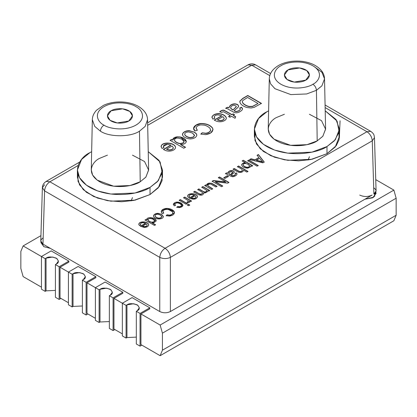 <?xml version="1.0" encoding="UTF-8"?>
<svg xmlns="http://www.w3.org/2000/svg" width="417" height="417" viewBox="0 0 417 417"><rect width="100%" height="100%" fill="white"/><g stroke="black" fill="none" stroke-linecap="round" stroke-linejoin="round"><path stroke-width="0.63" d="M126.961 337.556L136.328 337.124L126.961 337.556L126.961 304.863L126.961 337.556L126.08 338.067L126.961 337.556M137.214 310.78L139.335 307.824L137.792 305.244L133.638 303.732L126.961 304.863L126.08 305.374L126.08 338.067L122.353 335.92L126.08 338.067L126.08 305.374L122.353 303.227L122.353 335.92L122.353 303.227L113.966 298.384L113.966 329.034L122.353 333.876L113.966 329.034L113.966 298.384L122.817 293.276L122.817 292.254L113.08 297.874L109.358 295.721L110.244 295.21L112.366 292.254L110.828 289.674L106.669 288.163L99.997 289.294L99.997 321.987L109.358 321.554L99.997 321.987L99.997 289.294L99.11 289.805L99.11 322.497L99.997 321.987L99.11 322.497L95.389 320.35L99.11 322.497L99.11 289.805L95.389 287.652L95.389 320.35L95.389 287.652L86.997 282.809L86.997 313.464L95.389 318.307L86.997 313.464L86.997 282.809L95.847 277.701L95.847 276.679L86.116 282.299L82.389 280.151L83.275 279.64L85.396 276.679L83.859 274.105L79.699 272.593L73.027 273.724L73.027 306.417L82.389 305.984L73.027 306.417L73.027 273.724L72.141 274.235L72.141 306.928L73.027 306.417L72.141 306.928L68.419 304.78L72.141 306.928L72.141 274.235L68.419 272.082L68.419 304.78L68.419 272.082L60.027 267.24L60.027 297.894L68.419 302.737L60.027 297.894L60.027 267.24L68.878 262.131L68.878 261.11L59.146 266.729L55.419 264.581L56.305 264.07L58.427 261.11L56.889 258.53L52.73 257.023L46.058 258.154L46.058 290.847L55.419 290.409L46.058 290.847L46.058 258.154L45.172 258.665L45.172 291.358L46.058 290.847L45.172 291.358L41.45 289.205L45.172 291.358L45.172 258.665L41.45 256.512L41.45 289.205L41.45 256.512L51.182 250.893L41.45 256.512L45.172 258.665L46.058 258.154C48.19 256.585 51.604 256.585 56.305 258.154C59.021 260.865 59.021 262.84 56.305 264.07L55.419 264.581L55.419 297.274L55.419 264.581L59.146 266.729L59.146 299.427L59.146 266.729L68.878 261.11L51.182 250.893L68.878 261.11L68.878 262.131L60.027 267.24L68.419 272.082L78.151 266.463L68.419 272.082L72.141 274.235L73.027 273.724C75.159 272.155 78.573 272.155 83.275 273.724C85.991 276.435 85.991 278.41 83.275 279.64L82.389 280.151L82.389 312.844L82.389 280.151L86.116 282.299L86.116 314.997L86.116 282.299L95.847 276.679L78.151 266.463L95.847 276.679L95.847 277.701L86.997 282.809L95.389 287.652L105.12 282.033L95.389 287.652L99.11 289.805L99.997 289.294C102.123 287.725 105.543 287.725 110.244 289.294C112.96 292.009 112.96 293.98 110.244 295.21L109.358 295.721L109.358 328.414L109.358 295.721L113.08 297.874L113.08 330.566L113.08 297.874L122.817 292.254L105.12 282.033L122.817 292.254L122.817 293.276L113.966 298.384L122.353 303.227L132.09 297.608L122.353 303.227L126.08 305.374L126.961 304.863C129.093 303.295 132.512 303.295 137.214 304.863C139.93 307.579 139.93 309.55 137.214 310.78L136.328 311.291L137.214 310.78M136.328 343.989L136.328 311.291L136.328 343.989L140.049 346.136L140.049 313.443L136.328 311.291L140.049 313.443L140.049 346.136L136.328 343.989M141.822 345.114L140.049 346.136L141.822 345.114M109.358 328.414L113.08 330.566L109.358 328.414M114.852 329.545L113.08 330.566L114.852 329.545M82.389 312.844L86.116 314.997L82.389 312.844M87.883 313.975L86.116 314.997L87.883 313.975M55.419 297.274L59.146 299.427L55.419 297.274M60.913 298.405L59.146 299.427L60.913 298.405M140.936 344.604L140.936 313.954L149.786 308.846L149.786 307.824L140.049 313.443L149.786 307.824L132.09 297.608L149.786 307.824L149.786 308.846L140.936 313.954L140.936 344.604L160.144 355.691L393.877 220.749L396.15 215.255L162.422 350.197L160.144 355.691L140.936 344.604M23.123 276.586L20.85 268.465L20.85 251.43L23.123 245.936L40.934 235.652L23.123 245.936L20.85 251.43L20.85 268.465L23.123 276.586L41.45 287.162L23.123 276.586M393.877 220.749L160.144 355.691L162.422 350.197L396.15 215.255L396.15 198.221L162.422 333.162L162.422 350.197L162.422 333.162L160.144 325.041L140.936 313.954L160.144 325.041L162.422 333.162L396.15 198.221L393.877 190.1L160.144 325.041L393.877 190.1L396.15 198.221L396.15 215.255L393.877 220.749M41.45 256.512L23.123 245.936L41.45 256.512M375.748 179.633L393.877 190.1L375.748 179.633M43.853 246.666L40.97 242.032L40.923 242.579L43.853 246.666L50.306 248.344L43.853 246.666M375.816 192.143L373.658 197.22L364.964 199.201L372.662 197.804L376.077 193.457L375.816 192.143M251.785 65.224L147.681 125.324L251.785 65.224L255.543 64.854L251.785 65.224L269.789 75.618L251.785 65.224L248.026 64.854L251.785 65.224M373.887 187.921C376.754 189.959 376.754 192.002 373.887 194.046L372.282 140.81C371.901 136.953 370.129 133.925 366.97 131.725L370.723 131.355L366.97 131.725L165.075 248.292C161.916 250.487 160.144 253.515 159.763 257.378C163.302 258.973 166.842 258.973 170.381 257.378C170 253.515 168.233 250.487 165.075 248.292L49.889 181.786C46.725 183.986 44.958 187.014 44.577 190.877L42.383 187.692L40.772 240.963L42.972 244.112L159.763 311.541L159.763 257.378L44.577 190.877C44.958 187.014 46.725 183.986 49.889 181.786L78.146 165.471L49.889 181.786L165.075 248.292L366.97 131.725L325.135 107.57L366.97 131.725C370.129 133.925 371.901 136.953 372.282 140.81L373.887 194.046L376.087 190.908L374.476 137.626L372.282 140.81L170.381 257.378C166.842 258.973 163.302 258.973 159.763 257.378L159.763 311.541C163.302 313.193 166.842 313.193 170.381 311.541L170.381 257.378L170.381 311.541C166.842 313.193 163.302 313.193 159.763 311.541L42.972 244.112L44.577 190.877L42.383 187.692L44.577 184.747M170.126 140.32L171.674 139.429L172.919 140.148C172.56 138.475 173.941 137.37 177.058 136.823L180.415 136.984C184.423 138.095 186.357 139.763 186.211 141.978C185.711 143.14 184.538 143.922 182.688 144.329L180.582 144.412L185.482 147.243L183.798 148.217L170.126 140.32L183.798 148.217L185.482 147.243L180.582 144.412L182.688 144.329C184.538 143.922 185.711 143.14 186.211 141.978L186.321 141.373L184.512 138.788L180.415 136.984L177.058 136.823L172.805 139.549L172.919 140.148L171.674 139.429L170.126 140.32M196.793 135.348C196.928 134.248 196.084 133.169 194.254 132.116L189.13 130.844C186.065 130.902 183.913 131.866 182.662 133.737L182.432 134.571L182.662 133.737C183.913 131.866 186.065 130.902 189.13 130.844L194.254 132.116C196.084 133.169 196.928 134.248 196.793 135.348C196.073 137.542 193.848 138.736 190.126 138.924C186.508 138.527 184.033 137.381 182.698 135.478L182.662 133.534C183.913 131.663 186.065 130.698 189.13 130.641L194.254 132.116L189.13 130.641C186.065 130.698 183.913 131.663 182.662 133.534L182.698 135.478C184.033 137.381 186.508 138.527 190.126 138.924C193.848 138.736 196.073 137.542 196.793 135.348L196.808 135.322M211.977 116.869L212.821 119.116L214.781 118.246L214.244 116.75C214.739 115.582 216.079 114.951 218.258 114.863L221.677 115.78L218.258 114.863C216.079 114.951 214.739 115.582 214.244 116.75L214.781 118.246L212.821 119.116L211.977 116.869C212.936 114.857 215.188 113.747 218.737 113.544C222.98 114.044 225.519 115.514 226.353 117.964C226.488 121.066 219.311 123.599 214.317 120.028L221.677 115.78L214.317 120.028C219.311 123.599 226.488 121.066 226.353 117.964C225.519 115.514 222.98 114.044 218.737 113.544C215.188 113.747 212.936 114.857 211.977 116.869L211.93 117.505M238.498 106.507C238.654 104.907 237.32 104.015 234.495 103.828C231.503 104.073 229.668 105.381 228.99 107.763L227.442 107.43L225.696 108.441L227.442 107.226L228.99 107.763C229.668 105.381 231.503 104.073 234.495 103.828C237.32 104.015 238.654 104.907 238.498 106.507L237.846 107.529L234.177 110.599C235.204 111.24 235.986 111.511 236.522 111.417L239.019 110.641L240.354 109.384L239.707 108.045L241.563 107.237L242.538 108.649L242.058 110.083C240.015 111.938 237.961 112.856 235.886 112.835L234.224 112.475L227.281 108.686L225.696 108.238L227.442 107.226L228.99 107.763L227.442 107.226L225.696 108.238L227.281 108.686L234.224 112.475L235.886 112.835C237.961 112.856 240.015 111.938 242.058 110.083L242.538 108.649L241.563 107.237L239.707 108.045L240.354 109.384L239.019 110.641L236.522 111.417C235.986 111.511 235.204 111.24 234.177 110.599L237.846 107.529L238.566 106.309M138.83 224.059L139.419 225.602L140.753 225.008L140.393 223.976C140.753 223.163 141.671 222.735 143.146 222.683L145.497 223.309L143.146 222.683C141.671 222.735 140.753 223.163 140.393 223.976L140.753 225.008L139.419 225.602L138.83 224.059C139.549 220.692 148.4 221.479 148.713 224.815C148.483 226.395 146.982 227.265 144.214 227.427L140.44 226.228L145.497 223.309L140.44 226.228L144.214 227.427C146.982 227.265 148.483 226.395 148.713 224.815C148.4 221.479 139.549 220.692 138.83 224.059L138.793 224.554M172.836 213.15L172.836 213.358C172.388 214.395 171.278 215.052 169.516 215.334L167.071 215.016L166.143 215.891L167.071 214.812L166.143 215.688L169.505 216.079L174.509 212.623L174.228 211.607L167.525 208.385L163.443 209.193L161.171 211.721L162.14 213.556L163.704 213.024L162.885 211.424C163.136 210.423 164.204 209.746 166.086 209.391L168.515 209.537L172.461 211.758L172.836 213.15C172.388 214.192 171.278 214.849 169.516 215.125L167.071 214.812L169.516 215.125C171.278 214.849 172.388 214.192 172.836 213.15L172.461 211.758L168.515 209.537L166.086 209.391C164.204 209.746 163.136 210.423 162.885 211.424L163.704 213.024L162.14 213.556C160.451 210.986 161.723 209.277 165.961 208.432C169.849 208.38 172.607 209.438 174.228 211.607C174.832 213.942 173.258 215.433 169.505 216.079L166.143 215.688L167.071 214.812L169.516 215.334C171.278 215.052 172.388 214.395 172.836 213.358L172.888 212.878M179.185 200.269L180.337 199.607L187.155 203.543L186.003 204.205L179.185 200.269L186.003 204.205L187.155 203.543L180.337 199.607L179.185 200.269M183.563 197.945L184.721 197.074L183.563 197.741L188.281 200.692L183.563 197.741L184.721 197.074L191.539 201.01L190.496 201.614L189.459 201.015L189.678 201.984L187.629 203.016L186.962 202.167L188.489 201.302L186.962 202.167L187.629 203.016L189.704 201.802M201.755 187.238L202.907 186.576L209.725 190.512L208.698 191.106L207.734 190.548L207.682 191.502L205.227 192.915L203.673 192.8C203.298 195.177 201.526 195.776 198.356 194.598L193.686 191.898L194.838 191.236L199.128 193.712L201.13 194.27L202.73 193.014L201.672 191.851L197.721 189.568L198.873 188.906L203.293 191.46C204.794 192.247 205.925 192.091 206.676 190.986L206.519 190.209L201.755 187.238L206.519 190.209L206.676 190.986C205.925 192.091 204.794 192.247 203.293 191.46L198.873 188.906L197.721 189.568L201.672 191.851L202.73 193.014L201.13 194.27L199.128 193.712L194.838 191.236L193.686 191.898L198.356 194.598C201.526 195.776 203.298 195.177 203.673 192.8L205.227 192.915L207.682 191.502L207.734 190.548L208.698 191.106L209.725 190.512L202.907 186.576L201.755 187.238M218.331 177.673L219.519 176.985L228.917 182.411L227.651 183.146L215.339 181.729L222.72 185.992L221.531 186.675L212.133 181.249L213.4 180.514L225.712 181.932L218.331 177.673L225.712 181.932L213.4 180.514L212.133 181.249L221.531 186.675L222.72 185.992L215.339 181.729L227.651 183.146L228.917 182.411L219.519 176.985L218.331 177.673M234.239 172.383C234.338 171.283 233.421 170.668 231.487 170.537C229.428 170.704 228.167 171.606 227.692 173.248L226.629 173.081L225.435 173.774L226.629 172.878L227.692 173.248L226.629 172.878L225.435 173.566L230.174 175.906L225.435 173.566L226.629 172.878L227.692 173.248C228.167 171.606 229.428 170.704 231.487 170.537C233.421 170.668 234.338 171.283 234.239 172.383L231.268 175.192L232.879 175.755L234.594 175.223L235.511 174.358L235.068 173.441L236.345 172.883L237.012 173.853L236.345 172.883L235.068 173.441L235.511 174.358L234.594 175.223L232.879 175.755L231.268 175.192L234.286 172.31M236.684 174.838C235.287 176.11 233.874 176.74 232.441 176.73C233.874 176.74 235.287 176.11 236.684 174.838L237.028 174.019M241.735 164.496C241.803 166.732 243.836 167.952 247.834 168.155L250.69 166.732L250.753 165.799L251.639 166.315L252.697 165.705L243.267 160.258L242.11 160.931L243.267 160.258L252.697 165.705L251.639 166.315L250.753 165.799L250.69 166.732L247.834 168.155C243.836 167.952 241.803 166.732 241.735 164.496C242.418 163.313 243.648 162.76 245.425 162.844L242.11 160.931L245.425 162.844C243.648 162.76 242.418 163.313 241.735 164.496L241.641 164.991M257.091 155.291L258.415 154.53L264.222 162.031L262.872 162.812L249.642 159.591L251.05 158.778L254.975 159.794L258.915 157.522L257.091 155.291L258.915 157.522L254.975 159.794L251.05 158.778L249.642 159.591L262.872 162.812L264.222 162.031L258.415 154.53L257.091 155.291M162.041 173.613L162.083 180.597L159.315 186.503L150.031 194.557L133.768 200.421L121.555 201.734L107.461 200.671L93.736 196.537L83.301 189.667L78.057 181.478L77.859 173.613M339 132.747L339.042 139.726L336.274 145.637L326.996 153.691L310.733 159.555L298.515 160.868L284.42 159.805L270.696 155.671L260.265 148.801L255.016 140.607L254.818 132.747M247.662 160.738L248.813 160.071L258.212 165.502L257.06 166.164L247.662 160.738L257.06 166.164L258.212 165.502L248.813 160.071L247.662 160.738M237.429 166.644L238.576 165.982L247.979 171.408L246.828 172.075L243.455 170.126C243.424 171.283 242.517 172.049 240.75 172.419L239.134 172.403L237.372 171.663L233.056 169.172L234.213 168.499L238.529 170.991C240.223 171.804 241.479 171.616 242.298 170.417L242.22 169.636L241.156 168.796L237.429 166.644L241.156 168.796L242.22 169.636L242.298 170.417C241.479 171.616 240.223 171.804 238.529 170.991L234.213 168.499L233.056 169.172L237.372 171.663L239.134 172.403L240.75 172.419C242.517 172.049 243.424 171.283 243.455 170.126L246.828 172.075L247.979 171.408L238.576 165.982L237.429 166.644M223.741 177.798L227.275 175.755L228.433 176.422L224.899 178.466L223.741 177.798L224.899 178.466L228.433 176.422L227.275 175.755L223.741 177.798M204.711 185.534L205.743 184.934L206.743 185.513C206.478 184.387 207.265 183.579 209.099 183.094L211.664 183.277L217.033 186.29L215.876 186.957L210.804 184.111L209.636 183.96L207.802 185.028L207.885 185.82L212.68 188.802L211.528 189.469L204.711 185.534L211.528 189.469L212.68 188.802L207.885 185.82L207.802 185.028L209.636 183.96L210.804 184.111L215.876 186.957L217.033 186.29L211.664 183.277L209.099 183.094C207.265 183.579 206.478 184.387 206.743 185.513L205.743 184.934L204.711 185.534M187.624 195.891L188.213 197.429L189.553 196.834L189.188 195.802C189.547 194.994 190.465 194.562 191.94 194.51L194.291 195.14L191.94 194.51C190.465 194.562 189.547 194.994 189.188 195.802L189.553 196.834L188.213 197.429L187.624 195.891C188.343 192.524 197.194 193.306 197.507 196.642C196.516 199.404 193.759 199.879 189.24 198.054L194.291 195.14L189.24 198.054C193.759 199.879 196.516 199.404 197.507 196.642C197.194 193.306 188.343 192.524 187.624 195.891L187.593 196.381M187.275 204.94L188.427 204.278L189.74 205.034L188.588 205.696L187.275 204.94L188.588 205.696L189.74 205.034L188.427 204.278L187.275 204.94M173.31 204.252L174.202 205.857L175.489 205.294L174.77 204.221C175.025 203.355 175.922 202.917 177.47 202.902C179.477 203.251 180.79 204.017 181.426 205.206C181.244 206.524 180.008 206.947 177.72 206.467C180.008 206.947 181.244 206.524 181.426 205.206C180.79 204.017 179.477 203.251 177.47 202.902C175.922 202.917 175.025 203.355 174.77 204.221L175.489 205.294L174.202 205.857L173.31 204.252C174.681 201.849 177.288 201.447 181.145 203.048C183.829 205.331 183.204 206.853 179.268 207.614L176.772 207.213L177.72 206.67C180.008 207.15 181.244 206.728 181.426 205.409C181.244 206.728 180.008 207.15 177.72 206.67L176.772 207.213L179.268 207.614L182.974 205.164L178.064 202.042L173.305 204.408M163.36 216.574L161.614 214.348L158.095 213.54C155.979 213.582 154.498 214.249 153.649 215.532L153.487 216.074L153.649 215.532C154.498 214.249 155.979 213.582 158.095 213.54L161.614 214.348L163.36 216.574C163.089 219.795 155.004 219.597 153.67 216.663L153.649 215.328C154.498 214.046 155.979 213.379 158.095 213.337L161.614 214.348L158.095 213.337C155.979 213.379 154.498 214.046 153.649 215.328L153.67 216.663C155.004 219.597 163.089 219.795 163.36 216.574L163.37 216.621M156.078 221.135C157.105 217.34 145.616 216.303 146.946 219.874L146.091 219.378L145.027 220.197L146.091 219.378L145.027 219.994L146.091 219.378L146.946 219.874C145.616 216.303 157.105 217.34 156.078 221.135L153.665 222.746L152.21 222.808L155.577 224.758L154.431 225.42L145.027 219.994L154.431 225.42L155.577 224.758L152.21 222.808L153.665 222.746L156.078 221.135L156.161 220.708M261.443 103.385L254.109 107.388L251.138 107.982L247.187 107.565C244.539 106.788 242.48 105.668 241 104.193L239.937 102.504L239.937 101.065L242.85 98.334L247.771 95.493L261.443 103.385L247.771 95.493L242.85 98.334L239.937 101.065L239.937 102.504L241 104.193C242.48 105.668 244.539 106.788 247.187 107.565L251.138 107.982L254.109 107.388L261.443 103.385M230.267 115.535L223.449 111.709L221.474 112.408L219.764 111.683C221.406 110.364 222.834 109.885 224.049 110.25L231.941 114.571L233.176 113.857L234.484 114.612L233.249 115.327L235.704 116.744L235.032 118.287L231.576 116.291L229.892 117.266L228.584 116.51L230.267 115.535L228.584 116.51L229.892 117.266L231.576 116.291L235.032 118.287L235.704 116.744L233.249 115.327L234.484 114.612L233.176 113.857L231.941 114.571L224.049 110.25C222.834 109.885 221.406 110.364 219.764 111.683L221.474 112.408L223.449 111.709L230.267 115.535M202.198 132.783L205.748 133.242C208.328 132.83 209.939 131.871 210.585 130.365L210.038 128.337C208.51 126.768 206.592 125.694 204.288 125.11L200.77 124.897C198.028 125.408 196.475 126.393 196.11 127.852L197.293 130.182L195.02 130.959C191.09 127.857 195.912 124.068 200.587 123.5C206.233 123.427 210.241 124.97 212.607 128.118C213.473 131.522 211.179 133.695 205.727 134.634L200.843 134.06L202.198 132.783L205.748 133.45C208.328 133.033 209.939 132.074 210.585 130.568L210.663 129.932L210.585 130.568C209.939 132.074 208.328 133.033 205.748 133.45L202.198 132.783L200.843 134.06L205.727 134.634L210.788 132.893L213.019 129.583L212.607 128.118C210.241 124.97 206.233 123.427 200.587 123.5L195.854 125.199L193.618 128.285L195.02 130.959L197.293 130.182L196.11 127.852C196.475 126.393 198.028 125.408 200.77 124.897L204.288 125.11C206.592 125.694 208.51 126.768 210.038 128.337L210.585 130.365C209.939 131.871 208.328 132.83 205.748 133.242L202.198 132.783M161.134 146.226L161.984 148.468L163.938 147.602L163.37 146.362L167.415 144.219L170.834 145.132L167.415 144.219C163.99 144.48 162.833 145.606 163.938 147.602L161.984 148.468L161.134 146.226C162.197 141.316 175.062 142.478 175.51 147.316C175.646 150.417 168.468 152.95 163.474 149.38L170.834 145.132L163.474 149.38C168.468 152.95 175.646 150.417 175.51 147.316C175.062 142.478 162.197 141.316 161.134 146.226L161.082 146.867M128.796 120.998L132.46 115.89L129.802 111.433L122.624 108.832L111.099 110.781L107.435 115.89L110.093 120.341L117.271 122.947L128.796 120.998C126.565 122.697 117.771 124.709 111.099 120.998C104.672 117.146 108.154 112.069 111.099 110.781C113.335 109.082 122.129 107.07 128.796 110.781C135.223 114.628 131.741 119.705 128.796 120.998M132.46 197.622L131.105 200.895M103.958 125.121C107.993 128.191 123.885 131.824 135.937 125.121C147.55 118.162 141.254 108.988 135.937 106.658C131.902 103.588 116.015 99.95 103.958 106.658C92.345 113.617 98.641 122.791 103.958 125.121C98.641 122.791 92.345 113.617 103.958 106.658C116.015 99.95 131.902 103.588 135.937 106.658C141.254 108.988 147.55 118.162 135.937 125.121C123.885 131.824 107.993 128.191 103.958 125.121C101.852 126.586 100.674 128.603 100.424 131.178C109.212 137.261 130.688 137.261 139.476 131.178L145.163 126.403L147.561 119.705L145.163 126.403L139.476 131.178L140.232 181.749L145.893 177.105L148.634 169.834L147.561 119.705C147.415 114.487 144.386 110.062 138.465 106.424C134.691 104.255 130.234 102.853 125.095 102.217C117.104 101.357 109.853 102.426 103.348 105.418L96.525 110.224C93.783 113.2 92.386 116.359 92.334 119.705L94.737 126.403L100.424 131.178C100.674 128.603 101.852 126.586 103.958 125.121M372.12 195.067C367.992 196.996 363.864 197.001 359.735 195.073C363.864 197.001 367.992 196.996 372.12 195.067L170.381 311.541L372.12 195.067M100.424 131.178L94.737 126.403L92.334 119.695L91.266 169.834L92.605 175.046L97.171 180.108L113.627 186.19L130.047 185.539L140.232 181.749L139.476 131.178C130.688 137.261 109.212 137.261 100.424 131.178M325.083 105.001L370.723 131.355C374.362 134.045 373.96 135.061 374.476 137.626L372.282 140.81L170.381 257.378C170 253.515 168.233 250.487 165.075 248.292C161.916 250.487 160.144 253.515 159.763 257.378L44.577 190.877L42.972 244.112C40.105 242.068 40.105 240.025 42.972 237.982M77.406 170.037L77.406 177.189L79.553 184.898L86.449 192.331L97.557 198.075L110.849 201.182L135.03 200.16L150.031 194.557L150.031 187.405L157.438 181.65L162.192 172.946L160.107 161.932L148.243 151.694L159.054 160.368L162.494 170.037L158.34 180.624L150.031 187.405L135.03 193.003L110.849 194.03L97.557 190.923L86.449 185.179L79.553 177.746L77.406 170.037L81.56 159.45L89.864 152.669C79.855 157.053 68.007 174.316 89.864 187.405C112.543 200.024 142.442 193.186 150.031 187.405L150.031 194.557L158.34 187.775L162.494 177.189L162.494 170.037M91.651 151.694L89.864 152.669L91.651 151.694M132.46 155.134L144.558 161.53L148.634 170.079L145.82 177.189L140.232 181.749C135.113 185.643 114.956 190.256 99.663 181.749C84.927 172.919 92.918 161.28 99.663 158.324L107.435 155.134M49.889 181.786L46.131 181.416L49.889 181.786M254.365 129.171L254.365 136.323L256.512 144.032L263.408 151.465L274.522 157.209L287.808 160.316L311.989 159.289L326.996 153.691L326.996 146.539L311.989 152.137L287.808 153.164L274.522 150.057L263.408 144.313L256.512 136.875L254.365 129.171L258.519 118.584L266.828 111.803L268.616 110.828L266.828 111.803C256.82 116.187 244.972 133.445 266.828 146.539C289.502 159.158 319.401 152.32 326.996 146.539L326.996 153.691L335.299 146.909L339.454 136.323L339.454 129.171L335.299 139.758L326.996 146.539L334.403 140.779L339.157 132.08L337.072 121.06L325.208 110.828L336.019 119.497L339.454 129.171M305.76 80.132L309.424 75.024L306.761 70.567L299.588 67.966L288.064 69.91L284.399 75.024L287.058 79.475L294.235 82.076L305.76 80.132C303.524 81.831 294.73 83.843 288.064 80.132C281.631 76.28 285.119 71.203 288.064 69.91C290.295 68.211 299.088 66.199 305.76 69.91C312.187 73.762 308.7 78.839 305.76 80.132M309.424 156.756L308.069 160.024M309.424 114.268L321.523 120.664L325.599 129.213L322.784 136.323L317.196 140.883C312.078 144.777 291.916 149.39 276.627 140.883C261.886 132.053 269.877 120.414 276.627 117.458L284.399 114.268M312.896 84.25C318.218 81.925 324.515 72.751 312.896 65.792C300.845 59.084 284.957 62.722 280.922 65.792C275.601 68.117 269.309 77.291 280.922 84.25C292.974 90.958 308.861 87.32 312.896 84.25C308.861 87.32 292.974 90.958 280.922 84.25C269.309 77.291 275.601 68.117 280.922 65.792C284.957 62.722 300.845 59.084 312.896 65.792C324.515 72.751 318.218 81.925 312.896 84.25C315.002 85.714 316.185 87.737 316.435 90.312L306.631 93.961L290.821 94.586L274.985 88.727L270.586 83.859L269.299 78.839L270.586 83.859L274.985 88.727L290.821 94.586L306.631 93.961L316.435 90.312L317.196 140.883L322.857 136.234L325.594 128.968L324.525 78.839L321.888 85.839L316.435 90.312L321.888 85.839L324.525 78.839L321.929 72.292L314.183 66.595L321.929 72.292L324.525 78.839C324.358 73.058 320.709 68.305 313.579 64.583C307.188 61.617 300.047 60.528 292.155 61.309C286.959 61.898 282.445 63.275 278.598 65.438C272.551 69.086 269.45 73.554 269.299 78.839L268.225 128.968L269.564 134.18L274.131 139.236L290.586 145.325L307.011 144.673L317.196 140.883L316.435 90.312C316.185 87.737 315.002 85.714 312.896 84.25M257.091 155.494L258.415 154.53L264.222 162.234L258.415 154.733L257.091 155.494M249.642 159.794L251.05 158.778L254.975 159.998L258.915 157.522L254.975 159.998L251.05 158.986L249.642 159.794M262.595 161.843L256.382 160.154L262.595 162.046L256.382 160.357L259.562 158.314L262.595 161.843L259.562 158.314L256.382 160.154L262.595 161.843M247.662 160.941L248.813 160.071L258.212 165.705L248.813 160.279L247.662 160.941M243.267 160.467L252.697 165.909L243.267 160.467M250.81 166.404L250.753 165.799M250.753 166.002L250.805 166.305L250.753 166.002M241.646 165.096L241.735 164.699C242.418 163.516 243.648 162.969 245.425 163.047L245.425 163.047C243.648 162.969 242.418 163.516 241.735 164.699L241.646 165.096M243.147 164.95L243.158 165.21C243.726 166.373 245.05 167.139 247.114 167.509L249.043 167.149L249.642 166.002L249.043 167.149L247.114 167.509C245.05 167.139 243.726 166.373 243.158 165.21L243.147 164.95M249.642 165.799L248.204 164.314L245.733 163.495C244.018 163.506 243.158 164.011 243.158 165.007C243.726 166.169 245.05 166.936 247.114 167.306L249.043 166.946L249.642 165.799L249.043 166.946L247.114 167.306C245.05 166.936 243.726 166.169 243.158 165.007C243.158 164.011 244.018 163.506 245.733 163.495L248.204 164.314L249.658 166.117M237.429 166.852L238.576 165.982L247.979 171.611L238.576 166.185L237.429 166.852M242.298 170.626C241.479 171.82 240.223 172.012 238.529 171.199L234.213 168.708L233.056 169.375L234.213 168.499L238.529 171.199C240.223 172.012 241.479 171.82 242.298 170.626L242.22 169.839M242.22 169.636L242.298 170.417M227.692 173.451C228.167 171.809 229.428 170.907 231.487 170.741C233.421 170.876 234.338 171.486 234.239 172.586C234.338 171.486 233.421 170.876 231.487 170.741C229.428 170.907 228.167 171.809 227.692 173.451M231.268 175.395L232.879 175.964L234.594 175.427L235.522 174.332L234.594 175.427L232.879 175.964L231.268 175.395M235.068 173.644L236.345 172.883L237.012 174.056L236.345 173.086L235.068 173.644M230.174 175.906L232.441 176.73M230.372 174.671L228.969 173.649L228.933 172.747L231.159 171.486L232.676 172.132L230.372 174.874L232.676 172.132L232.592 172.617M228.969 173.649L228.933 172.747L231.159 171.486L232.676 172.132M228.933 172.951L228.969 173.858L230.372 174.874L232.592 172.82L232.676 172.341M232.592 172.82L230.372 174.874M223.741 178.002L227.275 175.755L228.433 176.631L227.275 175.964L223.741 178.002M218.331 177.877L219.519 176.985L228.917 182.615L219.519 177.189L218.331 177.877M215.339 181.932L222.72 186.196L215.339 181.932M212.133 181.452L213.4 180.514L225.712 182.135L213.4 180.723L212.133 181.452M204.711 185.737L205.743 184.934L206.743 185.513L205.743 185.143L204.711 185.737M206.67 185.059L206.743 185.513M206.676 185.158L209.099 183.298L210.455 183.188L211.664 183.48L217.033 186.493L211.664 183.48L210.455 183.188L209.099 183.298L206.676 185.158M207.885 185.82L207.802 185.028M207.802 185.231L207.885 186.024L212.68 189.01L207.885 186.024L207.802 185.231L207.885 186.024M201.755 187.447L202.907 186.576L209.725 190.715L202.907 186.78L201.755 187.447M207.734 190.751L207.807 191.069L207.734 190.751M207.807 190.97L207.734 190.548M203.673 193.003L203.757 193.399L203.673 193.003M203.757 193.504L203.673 192.8M202.73 193.014L201.13 194.473L200.233 194.426L194.838 191.439L193.686 192.101L194.838 191.236L200.233 194.426L201.13 194.473L202.725 193.123M206.676 191.189L206.519 190.413L206.676 191.189C205.925 192.294 204.794 192.451 203.293 191.664L198.873 189.109L197.721 189.777L198.873 188.906L203.293 191.664C204.794 192.451 205.925 192.294 206.676 191.189L206.676 190.986M191.382 197.908L195.172 195.719L196.006 196.892C195.808 197.877 194.843 198.377 193.118 198.403L191.382 197.908L193.118 198.403C194.843 198.377 195.808 197.877 196.006 196.892L195.172 195.719L191.382 197.908M189.172 196.084L189.188 195.802M189.188 196.006L189.553 197.043L189.188 196.006M197.512 196.949L197.507 196.642M187.593 196.282L187.624 196.094C188.343 192.727 197.194 193.509 197.507 196.845L197.507 196.845C197.194 193.509 188.343 192.727 187.624 196.094L187.593 196.282M189.24 198.263L194.291 195.344L189.24 198.263M196.006 196.892L196.006 197.1C195.808 198.08 194.843 198.586 193.118 198.607L191.382 198.111L193.118 198.607C194.843 198.586 195.808 198.08 196.006 197.1L196 196.996M189.678 201.984L189.459 201.015L190.496 201.614L191.539 201.01L184.721 197.074L191.539 201.213L184.721 197.277L184.121 197.627M189.459 201.218L189.678 202.188L189.459 201.218M188.281 200.692L188.489 201.505L186.962 202.37L188.489 201.505M187.275 205.143L188.427 204.278L189.74 205.237L188.427 204.481L187.275 205.143M179.185 200.473L180.337 199.607L187.155 203.746L180.337 199.811L179.185 200.473M174.77 204.424L175.489 205.498L174.77 204.424M173.305 204.512L177.981 202.24L182.969 205.268L177.981 202.24L173.305 204.512M176.772 207.416L177.72 206.67L176.772 207.416M162.875 211.7L162.885 211.424M162.885 211.627L163.704 213.228L162.885 211.627M161.176 211.82L163.553 209.35L167.603 208.594L174.228 211.81L174.504 212.722L174.228 211.81L167.603 208.594L163.553 209.35L161.176 211.82M155.041 215.86L155.041 216.084C155.551 217.252 156.855 218.008 158.95 218.341L161.03 217.898L161.812 216.699L161.03 217.898L158.95 218.341C156.855 218.008 155.551 217.252 155.041 216.084L155.041 215.86M161.812 216.491L160.42 215.031L157.892 214.234C156.078 214.281 155.129 214.828 155.041 215.881C155.551 217.048 156.855 217.804 158.95 218.138L161.03 217.695L161.812 216.491L161.03 217.695L158.95 218.138C156.855 217.804 155.551 217.048 155.041 215.881C155.129 214.828 156.078 214.281 157.892 214.234L160.42 215.031L161.812 216.71M161.614 214.557L163.36 216.777L161.614 214.557M146.867 219.457L146.946 219.874M146.873 219.561L151.423 217.794L156.156 220.812L151.423 217.794L146.873 219.561M152.21 223.012L155.577 224.961L152.21 223.012M147.993 219.879L147.999 220.113C148.634 221.302 149.953 222.058 151.95 222.381L153.936 221.995L154.603 220.953L153.936 221.995L151.95 222.381C149.953 222.058 148.634 221.302 147.999 220.113L147.993 219.879M147.999 219.91C148.634 221.099 149.953 221.854 151.95 222.178L153.936 221.792C155.082 221.161 154.811 220.312 153.128 219.238C150.021 218.028 148.311 218.253 147.999 219.91C148.311 218.253 150.021 218.028 153.128 219.238L154.608 220.854L153.936 221.792L151.95 222.178C149.953 221.854 148.634 221.099 147.999 219.91L147.988 219.978M142.588 226.082L146.377 223.893L147.211 225.065C147.013 226.05 146.049 226.551 144.318 226.577L142.588 226.082L144.318 226.577C146.049 226.551 147.013 226.05 147.211 225.065L146.377 223.893L142.588 226.082M140.378 224.252L140.393 223.976M140.393 224.179L140.753 225.211L140.393 224.179M148.713 225.123L148.713 224.815M138.798 224.455L138.83 224.268C139.549 220.901 148.4 221.682 148.713 225.018L148.713 225.018C148.4 221.682 139.549 220.901 138.83 224.268L138.798 224.455M140.44 226.431L145.497 223.517L140.44 226.431M147.211 225.065L147.211 225.269C147.013 226.254 146.049 226.754 144.318 226.78L142.588 226.285L144.318 226.78C146.049 226.754 147.013 226.254 147.211 225.269L147.206 225.17M239.827 101.837L239.937 101.268L242.85 98.537L247.771 95.493L261.443 103.593L247.771 95.696L242.85 98.537L239.937 101.268L239.827 101.837M242.282 101.633L243.012 103.207C244.706 104.855 246.796 105.928 249.283 106.439L252.53 106.34L258.014 103.499L247.568 97.469L242.793 100.518L242.282 101.633L242.793 100.518L247.568 97.469L258.014 103.499L252.53 106.34L249.283 106.439C246.796 105.928 244.706 104.855 243.012 103.207L242.282 101.633L243.012 103.411C244.706 105.058 246.796 106.137 249.283 106.643L252.53 106.543L258.014 103.499L252.53 106.543L249.283 106.643C246.796 106.137 244.706 105.058 243.012 103.411L242.282 101.837M228.99 107.967C229.668 105.59 231.503 104.276 234.495 104.031C237.32 104.219 238.654 105.11 238.498 106.71C238.654 105.11 237.32 104.219 234.495 104.031C231.503 104.276 229.668 105.59 228.99 107.967M234.177 110.802L234.177 110.802C235.204 111.443 235.986 111.714 236.522 111.626L239.019 110.844L240.374 109.301L239.019 110.844L236.522 111.626C235.986 111.714 235.204 111.443 234.177 110.802M239.707 108.253L241.563 107.237L242.558 108.993L241.563 107.44L239.707 108.253M232.879 109.838L230.841 108.357L230.783 107.044C231.461 105.996 232.545 105.381 234.031 105.199L236.225 106.153L236.105 106.851L232.879 110.041L236.105 106.851L236.225 106.153L236.105 106.851M230.632 107.664L230.841 108.561L232.879 110.041L236.105 107.054L236.225 106.356M236.105 107.054L232.879 110.041M236.225 106.153L234.031 105.199C232.545 105.381 231.461 105.996 230.783 107.044M219.764 111.886C221.406 110.568 222.834 110.093 224.049 110.453L231.941 114.774L233.176 113.857L234.484 114.816L233.176 114.06L231.941 114.774L224.049 110.453C222.834 110.093 221.406 110.568 219.764 111.886M233.249 115.53L235.704 116.948L233.249 115.53M228.584 116.713L230.267 115.744L228.584 116.713M217.445 119.809L222.949 116.63L224.169 118.329C223.866 119.773 222.464 120.503 219.957 120.534L217.445 119.809L219.957 120.534C222.464 120.503 223.866 119.773 224.169 118.329L222.949 116.63L217.445 119.809M214.218 117.104L214.244 116.75M214.244 116.953L214.781 118.454L214.244 116.953M226.358 118.319L226.353 117.964M211.93 117.401L211.977 117.078C212.936 115.061 215.188 113.956 218.737 113.752C222.98 114.248 225.519 115.718 226.353 118.167L226.353 118.167C225.519 115.718 222.98 114.248 218.737 113.752C215.188 113.956 212.936 115.061 211.977 117.078L211.93 117.401M214.317 120.232L221.677 115.983L214.317 120.232M224.169 118.537C223.866 119.976 222.464 120.711 219.957 120.737L217.445 120.013L219.957 120.737C222.464 120.711 223.866 119.976 224.169 118.537L224.164 118.418M196.094 128.212L196.11 127.852M196.11 128.055L197.293 130.385L196.11 128.055M193.618 128.384L195.922 125.361L200.587 123.703C206.233 123.635 210.241 125.173 212.607 128.321L213.019 129.687L212.607 128.321C210.241 125.173 206.233 123.635 200.587 123.703L195.922 125.361L193.618 128.384M200.843 134.264L202.198 132.987L200.843 134.264M184.684 134.274L184.689 134.54C185.429 136.244 187.327 137.339 190.387 137.818L193.41 137.177L194.536 135.436L193.41 137.177L190.387 137.818C187.327 137.339 185.429 136.244 184.689 134.54L184.684 134.274M194.536 135.228L192.518 133.106L188.838 131.944C186.211 132.001 184.83 132.804 184.689 134.337C185.429 136.041 187.327 137.136 190.387 137.615L193.41 136.974L194.536 135.228L193.41 136.974L190.387 137.615C187.327 137.136 185.429 136.041 184.689 134.337C184.83 132.804 186.211 132.001 188.838 131.944L192.518 133.106L194.546 135.515M194.254 132.319C196.084 133.377 196.928 134.451 196.793 135.551C196.928 134.451 196.084 133.377 194.254 132.319M170.126 140.524L171.674 139.429L172.919 140.148L171.674 139.632L170.126 140.524M172.81 139.653L177.058 137.026L180.415 137.188L186.316 141.472L180.415 137.188L177.058 137.026L172.81 139.653M180.582 144.616L185.482 147.446L180.582 144.616M174.447 140.091L174.457 140.399C175.385 142.129 177.298 143.229 180.196 143.703L183.089 143.135L184.064 141.665L183.089 143.135L180.196 143.703C177.298 143.229 175.385 142.129 174.457 140.399L174.447 140.091M174.457 140.195C175.385 141.926 177.298 143.026 180.196 143.5L183.089 142.932C184.757 142.02 184.366 140.779 181.916 139.215C177.392 137.464 174.905 137.792 174.457 140.195C174.905 137.792 177.392 137.464 181.916 139.215L184.069 141.561L183.089 142.932L180.196 143.5C177.298 143.026 175.385 141.926 174.457 140.195L174.442 140.19M166.597 149.166L172.106 145.981L173.326 147.686C173.008 149.13 171.606 149.865 169.114 149.885L166.597 149.166L169.114 149.885C171.606 149.865 173.008 149.13 173.326 147.686L172.106 145.981L166.597 149.166M163.375 146.466L163.818 147.654L163.375 146.466M175.515 147.67L175.51 147.316M161.087 146.763L161.134 146.43C162.197 141.519 175.062 142.682 175.51 147.519L175.51 147.519C175.062 142.682 162.197 141.519 161.134 146.43L161.087 146.763M163.474 149.583L170.834 145.335L163.474 149.583M173.326 147.769L173.326 147.868C173.008 149.338 171.606 150.068 169.114 150.089L166.597 149.369L169.114 150.089C171.606 150.068 173.008 149.338 173.326 147.889L173.326 147.686M340.069 120.8L339.339 138.121L340.069 120.8M374.685 196.397L374.685 193.509M42.383 187.692C42.43 185.184 43.681 183.089 46.131 181.416L79.741 162.015M147.628 122.817L248.032 64.849C250.721 63.53 253.223 63.53 255.538 64.849L270.57 73.533"/></g></svg>
